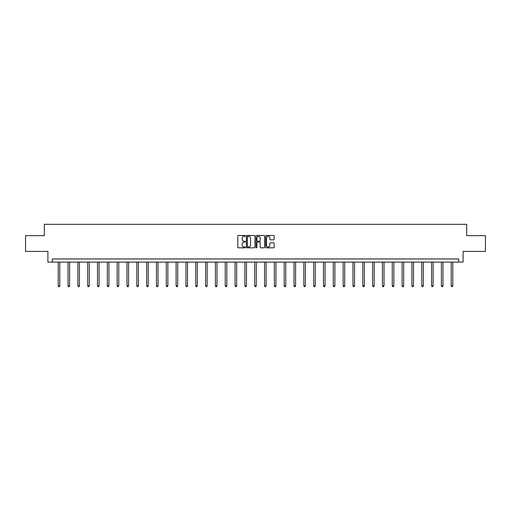 <?xml version="1.0" encoding="UTF-8"?>
<svg xmlns="http://www.w3.org/2000/svg" width="511" height="511" viewBox="0 0 511 511"><rect width="100%" height="100%" fill="white"/><g stroke="black" fill="none" stroke-linecap="round" stroke-linejoin="round"><path stroke-width="0.77" d="M245.421 235.89A0.434 0.434 0 0 0 244.993 235.456L238.42 235.456A0.62 0.62 0 0 0 237.807 236.076L237.807 247.203A0.62 0.62 0 0 0 238.42 247.822L244.993 247.822A0.434 0.434 0 0 0 245.421 247.388A0.434 0.434 0 0 0 244.993 246.954L244.143 246.954A1.98 1.98 0 0 1 242.163 244.973L242.163 244.047A1.98 1.98 0 0 1 244.143 242.067L244.993 242.067A0.434 0.434 0 0 0 245.421 241.639A0.434 0.434 0 0 0 244.993 241.205L244.143 241.205A1.98 1.98 0 0 1 242.163 239.225L242.163 238.298A1.98 1.98 0 0 1 244.143 236.318L244.993 236.318A0.434 0.434 0 0 0 245.421 235.89M273.57 239.812A0.62 0.62 0 0 0 274.183 239.193L274.183 236.076A0.62 0.62 0 0 0 273.57 235.456L266.269 235.456A0.62 0.62 0 0 0 265.656 236.076L265.656 247.203A0.62 0.62 0 0 0 266.269 247.822L273.57 247.822A0.62 0.62 0 0 0 274.183 247.203L274.183 243.428A0.62 0.62 0 0 0 273.57 242.814L270.447 242.814A0.62 0.62 0 0 0 269.827 243.428L269.827 245.299A1.654 1.654 0 0 1 268.173 246.954A1.654 1.654 0 0 1 266.518 245.299L266.518 237.973A1.654 1.654 0 0 1 268.173 236.318A1.654 1.654 0 0 1 269.827 237.973L269.827 239.193A0.62 0.62 0 0 0 270.447 239.812L273.57 239.812M458.68 262.105L463.094 262.105L463.094 251.399L485.45 251.399L485.45 235.654L466.684 235.654L466.684 224.316L44.316 224.316L44.316 235.654L25.55 235.654L25.55 251.399L47.906 251.399L47.906 262.105L458.68 262.105L458.68 258.956L52.32 258.956L52.32 262.105M254.957 236.076A0.62 0.62 0 0 0 254.344 235.456L247.043 235.456A0.62 0.62 0 0 0 246.43 236.076L246.43 247.203A0.62 0.62 0 0 0 247.043 247.822L254.344 247.822A0.62 0.62 0 0 0 254.957 247.203L254.957 236.076M256.656 235.456L263.957 235.456A0.62 0.62 0 0 1 264.57 236.076L264.57 247.203A0.62 0.62 0 0 1 263.957 247.822L260.834 247.822A0.62 0.62 0 0 1 260.214 247.203L260.214 242.687A0.62 0.62 0 0 0 259.594 242.067L257.525 242.067A0.62 0.62 0 0 0 256.905 242.687L256.905 247.388A0.434 0.434 0 0 1 256.471 247.822A0.434 0.434 0 0 1 256.043 247.388L256.043 236.076A0.62 0.62 0 0 1 256.656 235.456M247.726 236.318A0.434 0.434 0 0 0 247.292 236.753L247.292 246.519A0.434 0.434 0 0 0 247.726 246.954L248.621 246.954A1.98 1.98 0 0 0 250.601 244.973L250.601 238.298A1.98 1.98 0 0 0 248.621 236.318L247.726 236.318M260.214 238.005A1.654 1.654 0 0 0 258.56 236.35A1.654 1.654 0 0 0 256.905 238.005L256.905 240.585A0.62 0.62 0 0 0 257.525 241.205L259.594 241.205A0.62 0.62 0 0 0 260.214 240.585L260.214 238.005M58.209 262.105L58.209 285.866L59.781 285.866L59.781 262.105M59.781 285.866L59.308 286.684L58.682 286.684L58.209 285.866M68.033 262.105L68.033 285.866L69.605 285.866L69.605 262.105M69.605 285.866L69.132 286.684L68.506 286.684L68.033 285.866M77.857 262.105L77.857 285.866L79.429 285.866L79.429 262.105M79.429 285.866L78.962 286.684L78.33 286.684L77.857 285.866M87.681 262.105L87.681 285.866L89.259 285.866L89.259 262.105M89.259 285.866L88.786 286.684L88.154 286.684L87.681 285.866M97.505 262.105L97.505 285.866L99.083 285.866L99.083 262.105M99.083 285.866L98.61 286.684L97.978 286.684L97.505 285.866M107.336 262.105L107.336 285.866L108.907 285.866L108.907 262.105M108.907 285.866L108.434 286.684L107.808 286.684L107.336 285.866M117.16 262.105L117.16 285.866L118.731 285.866L118.731 262.105M118.731 285.866L118.258 286.684L117.632 286.684L117.16 285.866M126.984 262.105L126.984 285.866L128.561 285.866L128.561 262.105M128.561 285.866L128.089 286.684L127.456 286.684L126.984 285.866M136.807 262.105L136.807 285.866L138.385 285.866L138.385 262.105M138.385 285.866L137.913 286.684L137.28 286.684L136.807 285.866M146.631 262.105L146.631 285.866L148.209 285.866L148.209 262.105M148.209 285.866L147.736 286.684L147.104 286.684L146.631 285.866M156.462 262.105L156.462 285.866L158.033 285.866L158.033 262.105M158.033 285.866L157.56 286.684L156.934 286.684L156.462 285.866M166.286 262.105L166.286 285.866L167.857 285.866L167.857 262.105M167.857 285.866L167.384 286.684L166.758 286.684L166.286 285.866M176.11 262.105L176.11 285.866L177.687 285.866L177.687 262.105M177.687 285.866L177.215 286.684L176.582 286.684L176.11 285.866M185.934 262.105L185.934 285.866L187.511 285.866L187.511 262.105M187.511 285.866L187.039 286.684L186.406 286.684L185.934 285.866M195.758 262.105L195.758 285.866L197.335 285.866L197.335 262.105M197.335 285.866L196.863 286.684L196.23 286.684L195.758 285.866M205.588 262.105L205.588 285.866L207.159 285.866L207.159 262.105M207.159 285.866L206.687 286.684L206.061 286.684L205.588 285.866M215.412 262.105L215.412 285.866L216.983 285.866L216.983 262.105M216.983 285.866L216.511 286.684L215.885 286.684L215.412 285.866M225.236 262.105L225.236 285.866L226.814 285.866L226.814 262.105M226.814 285.866L226.341 286.684L225.709 286.684L225.236 285.866M235.06 262.105L235.06 285.866L236.638 285.866L236.638 262.105M236.638 285.866L236.165 286.684L235.533 286.684L235.06 285.866M244.89 262.105L244.89 285.866L246.462 285.866L246.462 262.105M246.462 285.866L245.989 286.684L245.357 286.684L244.89 285.866M254.714 262.105L254.714 285.866L256.286 285.866L256.286 262.105M256.286 285.866L255.813 286.684L255.187 286.684L254.714 285.866M264.538 262.105L264.538 285.866L266.11 285.866L266.11 262.105M266.11 285.866L265.643 286.684L265.011 286.684L264.538 285.866M274.362 262.105L274.362 285.866L275.94 285.866L275.94 262.105M275.94 285.866L275.467 286.684L274.835 286.684L274.362 285.866M284.186 262.105L284.186 285.866L285.764 285.866L285.764 262.105M285.764 285.866L285.291 286.684L284.659 286.684L284.186 285.866M294.017 262.105L294.017 285.866L295.588 285.866L295.588 262.105M295.588 285.866L295.115 286.684L294.489 286.684L294.017 285.866M303.841 262.105L303.841 285.866L305.412 285.866L305.412 262.105M305.412 285.866L304.939 286.684L304.313 286.684L303.841 285.866M313.665 262.105L313.665 285.866L315.242 285.866L315.242 262.105M315.242 285.866L314.77 286.684L314.137 286.684L313.665 285.866M323.489 262.105L323.489 285.866L325.066 285.866L325.066 262.105M325.066 285.866L324.594 286.684L323.961 286.684L323.489 285.866M333.313 262.105L333.313 285.866L334.89 285.866L334.89 262.105M334.89 285.866L334.418 286.684L333.785 286.684L333.313 285.866M343.143 262.105L343.143 285.866L344.714 285.866L344.714 262.105M344.714 285.866L344.242 286.684L343.616 286.684L343.143 285.866M352.967 262.105L352.967 285.866L354.538 285.866L354.538 262.105M354.538 285.866L354.066 286.684L353.44 286.684L352.967 285.866M362.791 262.105L362.791 285.866L364.369 285.866L364.369 262.105M364.369 285.866L363.896 286.684L363.264 286.684L362.791 285.866M372.615 262.105L372.615 285.866L374.193 285.866L374.193 262.105M374.193 285.866L373.72 286.684L373.087 286.684L372.615 285.866M382.439 262.105L382.439 285.866L384.017 285.866L384.017 262.105M384.017 285.866L383.544 286.684L382.911 286.684L382.439 285.866M392.269 262.105L392.269 285.866L393.84 285.866L393.84 262.105M393.84 285.866L393.368 286.684L392.742 286.684L392.269 285.866M402.093 262.105L402.093 285.866L403.664 285.866L403.664 262.105M403.664 285.866L403.192 286.684L402.566 286.684L402.093 285.866M411.917 262.105L411.917 285.866L413.495 285.866L413.495 262.105M413.495 285.866L413.022 286.684L412.39 286.684L411.917 285.866M421.741 262.105L421.741 285.866L423.319 285.866L423.319 262.105M423.319 285.866L422.846 286.684L422.214 286.684L421.741 285.866M431.571 262.105L431.571 285.866L433.143 285.866L433.143 262.105M433.143 285.866L432.67 286.684L432.038 286.684L431.571 285.866M441.395 262.105L441.395 285.866L442.967 285.866L442.967 262.105M442.967 285.866L442.494 286.684L441.868 286.684L441.395 285.866M451.219 262.105L451.219 285.866L452.791 285.866L452.791 262.105M452.791 285.866L452.318 286.684L451.692 286.684L451.219 285.866"/></g></svg>
